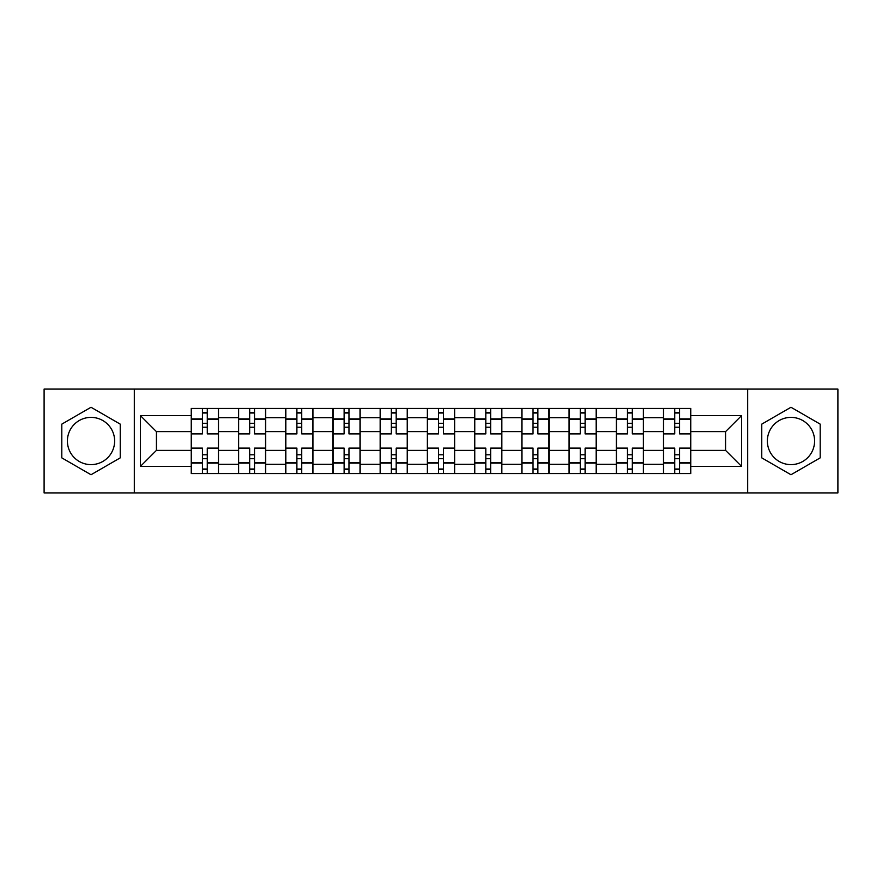 <?xml version="1.0" encoding="UTF-8"?>
<svg xmlns="http://www.w3.org/2000/svg" width="882" height="882" viewBox="0 0 882 882"><rect width="100%" height="100%" fill="white"/><g stroke="black" fill="none" stroke-linecap="round" stroke-linejoin="round"><path stroke-width="1.32" d="M91.022 464.616A23.616 23.616 0 0 1 67.407 441A23.616 23.616 0 0 1 91.022 417.384A23.616 23.616 0 0 1 114.638 441A23.616 23.616 0 0 1 91.022 464.616M790.978 464.616A23.616 23.616 0 0 1 767.362 441A23.616 23.616 0 0 1 790.978 417.384A23.616 23.616 0 0 1 814.593 441A23.616 23.616 0 0 1 790.978 464.616M747.682 492.917L837.9 492.917L837.9 389.083L44.1 389.083L44.1 492.917L747.682 492.917L747.682 389.083M238.46 473.546L238.46 417.693L218.482 417.693L218.482 473.546M218.482 417.693L218.482 408.454M238.46 417.693L238.46 408.454M265.714 408.454L265.714 473.546M285.691 473.546L285.691 408.454M312.934 408.454L312.934 473.546M332.922 473.546L332.922 408.454M360.165 408.454L360.165 473.546M380.153 473.546L380.153 408.454M407.396 408.454L407.396 473.546M427.373 473.546L427.373 408.454M454.627 408.454L454.627 473.546M474.604 473.546L474.604 408.454M501.847 408.454L501.847 473.546M521.835 473.546L521.835 408.454M549.078 408.454L549.078 473.546M569.066 473.546L569.066 408.454M596.309 408.454L596.309 473.546M616.286 473.546L616.286 408.454M643.54 408.454L643.54 473.546M663.518 473.546L663.518 408.454M663.518 450.382L643.54 450.382M616.286 450.382L596.309 450.382M569.066 450.382L549.078 450.382M521.835 450.382L501.847 450.382M474.604 450.382L454.627 450.382M427.373 450.382L407.396 450.382M380.153 450.382L360.165 450.382M332.922 450.382L312.934 450.382M285.691 450.382L265.714 450.382M238.46 450.382L218.482 450.382M663.518 431.618L643.54 431.618M616.286 431.618L596.309 431.618M569.066 431.618L549.078 431.618M521.835 431.618L501.847 431.618M474.604 431.618L454.627 431.618M427.373 431.618L407.396 431.618M380.153 431.618L360.165 431.618M332.922 431.618L312.934 431.618M285.691 431.618L265.714 431.618M238.46 431.618L218.482 431.618M156.423 450.382L191.24 450.382L191.24 431.618L156.423 431.618L156.423 450.382L140.37 466.435L140.37 415.565L191.24 415.565L191.24 431.618M690.76 431.618L690.76 450.382L725.577 450.382L725.577 431.618L690.76 431.618L690.76 408.454L191.24 408.454L191.24 415.565M690.76 415.565L741.63 415.565L741.63 466.435L690.76 466.435L690.76 450.382M191.24 450.382L191.24 473.546L690.76 473.546L690.76 466.435M191.24 466.435L140.37 466.435M134.318 492.917L134.318 389.083M120.239 424.132L91.022 407.263L61.806 424.132L61.806 457.868L91.022 474.737L120.239 457.868L120.239 424.132M820.194 424.132L790.978 407.263L761.761 424.132L761.761 457.868L790.978 474.737L820.194 457.868L820.194 424.132M207.281 469.003L202.441 469.003M202.441 412.997L207.281 412.997M254.512 469.003L249.661 469.003M249.661 412.997L254.512 412.997M301.732 469.003L296.892 469.003M296.892 412.997L301.732 412.997M348.963 469.003L344.123 469.003M344.123 412.997L348.963 412.997M396.194 469.003L391.354 469.003M391.354 412.997L396.194 412.997M443.425 469.003L438.575 469.003M438.575 412.997L443.425 412.997M490.646 469.003L485.806 469.003M485.806 412.997L490.646 412.997M537.877 469.003L533.037 469.003M533.037 412.997L537.877 412.997M585.108 469.003L580.268 469.003M580.268 412.997L585.108 412.997M632.339 469.003L627.488 469.003M627.488 412.997L632.339 412.997M679.559 469.003L674.719 469.003M674.719 412.997L679.559 412.997M140.37 415.565L156.423 431.618M725.577 450.382L741.63 466.435M725.577 431.618L741.63 415.565M218.328 473.546L218.328 433.889L207.281 433.889L207.281 408.454M202.441 408.454L202.441 433.889L191.383 433.889L191.383 408.454M218.328 433.889L218.328 408.454M191.383 473.546L191.383 448.111L202.441 448.111L202.441 473.546M207.281 473.546L207.281 448.111L218.328 448.111M202.441 427.23L207.281 427.23M191.383 448.111L191.383 433.889M207.281 454.77L202.441 454.77M207.281 469.61L202.441 469.61M202.441 458.706L207.281 458.706M207.281 423.294L202.441 423.294M202.441 412.39L207.281 412.39M265.559 473.546L265.559 433.889L254.512 433.889L254.512 408.454M249.661 408.454L249.661 433.889L238.614 433.889L238.614 408.454M265.559 433.889L265.559 408.454M238.614 473.546L238.614 448.111L249.661 448.111L249.661 473.546M254.512 473.546L254.512 448.111L265.559 448.111M249.661 427.23L254.512 427.23M238.614 448.111L238.614 433.889M254.512 454.77L249.661 454.77M254.512 469.61L249.661 469.61M249.661 458.706L254.512 458.706M254.512 423.294L249.661 423.294M249.661 412.39L254.512 412.39M312.79 473.546L312.79 433.889L301.732 433.889L301.732 408.454M296.892 408.454L296.892 433.889L285.845 433.889L285.845 408.454M312.79 433.889L312.79 408.454M285.845 473.546L285.845 448.111L296.892 448.111L296.892 473.546M301.732 473.546L301.732 448.111L312.79 448.111M296.892 427.23L301.732 427.23M285.845 448.111L285.845 433.889M301.732 454.77L296.892 454.77M301.732 469.61L296.892 469.61M296.892 458.706L301.732 458.706M301.732 423.294L296.892 423.294M296.892 412.39L301.732 412.39M360.01 473.546L360.01 433.889L348.963 433.889L348.963 408.454M344.123 408.454L344.123 433.889L333.076 433.889L333.076 408.454M360.01 433.889L360.01 408.454M333.076 473.546L333.076 448.111L344.123 448.111L344.123 473.546M348.963 473.546L348.963 448.111L360.01 448.111M344.123 427.23L348.963 427.23M333.076 448.111L333.076 433.889M348.963 454.77L344.123 454.77M348.963 469.61L344.123 469.61M344.123 458.706L348.963 458.706M348.963 423.294L344.123 423.294M344.123 412.39L348.963 412.39M407.241 473.546L407.241 433.889L396.194 433.889L396.194 408.454M391.354 408.454L391.354 433.889L380.296 433.889L380.296 408.454M407.241 433.889L407.241 408.454M380.296 473.546L380.296 448.111L391.354 448.111L391.354 473.546M396.194 473.546L396.194 448.111L407.241 448.111M391.354 427.23L396.194 427.23M380.296 448.111L380.296 433.889M396.194 454.77L391.354 454.77M396.194 469.61L391.354 469.61M391.354 458.706L396.194 458.706M396.194 423.294L391.354 423.294M391.354 412.39L396.194 412.39M454.473 473.546L454.473 433.889L443.425 433.889L443.425 408.454M438.575 408.454L438.575 433.889L427.527 433.889L427.527 408.454M454.473 433.889L454.473 408.454M427.527 473.546L427.527 448.111L438.575 448.111L438.575 473.546M443.425 473.546L443.425 448.111L454.473 448.111M438.575 427.23L443.425 427.23M427.527 448.111L427.527 433.889M443.425 454.77L438.575 454.77M443.425 469.61L438.575 469.61M438.575 458.706L443.425 458.706M443.425 423.294L438.575 423.294M438.575 412.39L443.425 412.39M501.704 473.546L501.704 433.889L490.646 433.889L490.646 408.454M485.806 408.454L485.806 433.889L474.759 433.889L474.759 408.454M501.704 433.889L501.704 408.454M474.759 473.546L474.759 448.111L485.806 448.111L485.806 473.546M490.646 473.546L490.646 448.111L501.704 448.111M485.806 427.23L490.646 427.23M474.759 448.111L474.759 433.889M490.646 454.77L485.806 454.77M490.646 469.61L485.806 469.61M485.806 458.706L490.646 458.706M490.646 423.294L485.806 423.294M485.806 412.39L490.646 412.39M548.924 473.546L548.924 433.889L537.877 433.889L537.877 408.454M533.037 408.454L533.037 433.889L521.99 433.889L521.99 408.454M548.924 433.889L548.924 408.454M521.99 473.546L521.99 448.111L533.037 448.111L533.037 473.546M537.877 473.546L537.877 448.111L548.924 448.111M533.037 427.23L537.877 427.23M521.99 448.111L521.99 433.889M537.877 454.77L533.037 454.77M537.877 469.61L533.037 469.61M533.037 458.706L537.877 458.706M537.877 423.294L533.037 423.294M533.037 412.39L537.877 412.39M596.155 473.546L596.155 433.889L585.108 433.889L585.108 408.454M580.268 408.454L580.268 433.889L569.21 433.889L569.21 408.454M596.155 433.889L596.155 408.454M569.21 473.546L569.21 448.111L580.268 448.111L580.268 473.546M585.108 473.546L585.108 448.111L596.155 448.111M580.268 427.23L585.108 427.23M569.21 448.111L569.21 433.889M585.108 454.77L580.268 454.77M585.108 469.61L580.268 469.61M580.268 458.706L585.108 458.706M585.108 423.294L580.268 423.294M580.268 412.39L585.108 412.39M643.386 473.546L643.386 433.889L632.339 433.889L632.339 408.454M627.488 408.454L627.488 433.889L616.441 433.889L616.441 408.454M643.386 433.889L643.386 408.454M616.441 473.546L616.441 448.111L627.488 448.111L627.488 473.546M632.339 473.546L632.339 448.111L643.386 448.111M627.488 427.23L632.339 427.23M616.441 448.111L616.441 433.889M632.339 454.77L627.488 454.77M632.339 469.61L627.488 469.61M627.488 458.706L632.339 458.706M632.339 423.294L627.488 423.294M627.488 412.39L632.339 412.39M690.617 473.546L690.617 433.889L679.559 433.889L679.559 408.454M674.719 408.454L674.719 433.889L663.672 433.889L663.672 408.454M690.617 433.889L690.617 408.454M663.672 473.546L663.672 448.111L674.719 448.111L674.719 473.546M679.559 473.546L679.559 448.111L690.617 448.111M674.719 427.23L679.559 427.23M663.672 448.111L663.672 433.889M679.559 454.77L674.719 454.77M679.559 469.61L674.719 469.61M674.719 458.706L679.559 458.706M679.559 423.294L674.719 423.294M674.719 412.39L679.559 412.39M616.286 417.693L596.309 417.693M569.066 417.693L549.078 417.693M521.835 417.693L501.847 417.693M474.604 417.693L454.627 417.693M427.373 417.693L407.396 417.693M380.153 417.693L360.165 417.693M332.922 417.693L312.934 417.693M285.691 417.693L265.714 417.693M663.518 417.693L643.54 417.693M616.286 464.307L596.309 464.307M569.066 464.307L549.078 464.307M521.835 464.307L501.847 464.307M474.604 464.307L454.627 464.307M427.373 464.307L407.396 464.307M380.153 464.307L360.165 464.307M332.922 464.307L312.934 464.307M285.691 464.307L265.714 464.307M238.46 464.307L218.482 464.307M663.518 464.307L643.54 464.307M218.328 418.895L207.281 418.895M202.441 418.895L191.383 418.895M202.441 419.303L191.383 419.303M202.441 462.697L191.383 462.697M202.441 463.105L191.383 463.105M218.328 463.105L207.281 463.105M218.328 419.303L207.281 419.303M218.328 462.697L207.281 462.697M265.559 418.895L254.512 418.895M249.661 418.895L238.614 418.895M249.661 419.303L238.614 419.303M249.661 462.697L238.614 462.697M249.661 463.105L238.614 463.105M265.559 463.105L254.512 463.105M265.559 419.303L254.512 419.303M265.559 462.697L254.512 462.697M312.79 418.895L301.732 418.895M296.892 418.895L285.845 418.895M296.892 419.303L285.845 419.303M296.892 462.697L285.845 462.697M296.892 463.105L285.845 463.105M312.79 463.105L301.732 463.105M312.79 419.303L301.732 419.303M312.79 462.697L301.732 462.697M360.01 418.895L348.963 418.895M344.123 418.895L333.076 418.895M344.123 419.303L333.076 419.303M344.123 462.697L333.076 462.697M344.123 463.105L333.076 463.105M360.01 463.105L348.963 463.105M360.01 419.303L348.963 419.303M360.01 462.697L348.963 462.697M407.241 418.895L396.194 418.895M391.354 418.895L380.296 418.895M391.354 419.303L380.296 419.303M391.354 462.697L380.296 462.697M391.354 463.105L380.296 463.105M407.241 463.105L396.194 463.105M407.241 419.303L396.194 419.303M407.241 462.697L396.194 462.697M454.473 418.895L443.425 418.895M438.575 418.895L427.527 418.895M438.575 419.303L427.527 419.303M438.575 462.697L427.527 462.697M438.575 463.105L427.527 463.105M454.473 463.105L443.425 463.105M454.473 419.303L443.425 419.303M454.473 462.697L443.425 462.697M501.704 418.895L490.646 418.895M485.806 418.895L474.759 418.895M485.806 419.303L474.759 419.303M485.806 462.697L474.759 462.697M485.806 463.105L474.759 463.105M501.704 463.105L490.646 463.105M501.704 419.303L490.646 419.303M501.704 462.697L490.646 462.697M548.924 418.895L537.877 418.895M533.037 418.895L521.99 418.895M533.037 419.303L521.99 419.303M533.037 462.697L521.99 462.697M533.037 463.105L521.99 463.105M548.924 463.105L537.877 463.105M548.924 419.303L537.877 419.303M548.924 462.697L537.877 462.697M596.155 418.895L585.108 418.895M580.268 418.895L569.21 418.895M580.268 419.303L569.21 419.303M580.268 462.697L569.21 462.697M580.268 463.105L569.21 463.105M596.155 463.105L585.108 463.105M596.155 419.303L585.108 419.303M596.155 462.697L585.108 462.697M643.386 418.895L632.339 418.895M627.488 418.895L616.441 418.895M627.488 419.303L616.441 419.303M627.488 462.697L616.441 462.697M627.488 463.105L616.441 463.105M643.386 463.105L632.339 463.105M643.386 419.303L632.339 419.303M643.386 462.697L632.339 462.697M690.617 418.895L679.559 418.895M674.719 418.895L663.672 418.895M674.719 419.303L663.672 419.303M674.719 462.697L663.672 462.697M674.719 463.105L663.672 463.105M690.617 463.105L679.559 463.105M690.617 419.303L679.559 419.303M690.617 462.697L679.559 462.697"/></g></svg>
